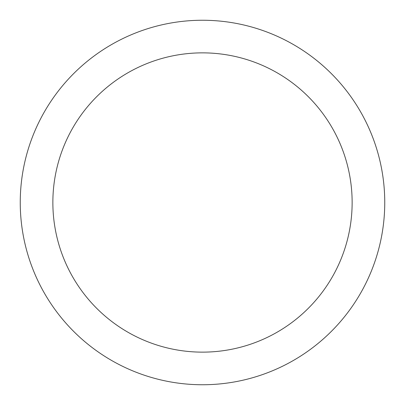 <?xml version="1.0" encoding="UTF-8"?>
<svg xmlns="http://www.w3.org/2000/svg" width="405" height="405" viewBox="0 0 405 405"><rect width="100%" height="100%" fill="white"/><g stroke="black" fill="none" stroke-linecap="round" stroke-linejoin="round"><path stroke-width="0.61" d="M20.25 202.5A182.25 182.25 0 0 0 202.5 384.75A182.25 182.25 0 0 0 384.75 202.5A182.25 182.25 0 0 0 202.5 20.25A182.25 182.25 0 0 0 20.25 202.5M52.863 202.5A149.637 149.637 0 0 0 202.5 352.137A149.637 149.637 0 0 0 352.137 202.5A149.637 149.637 0 0 0 202.5 52.863A149.637 149.637 0 0 0 52.863 202.5"/></g></svg>
